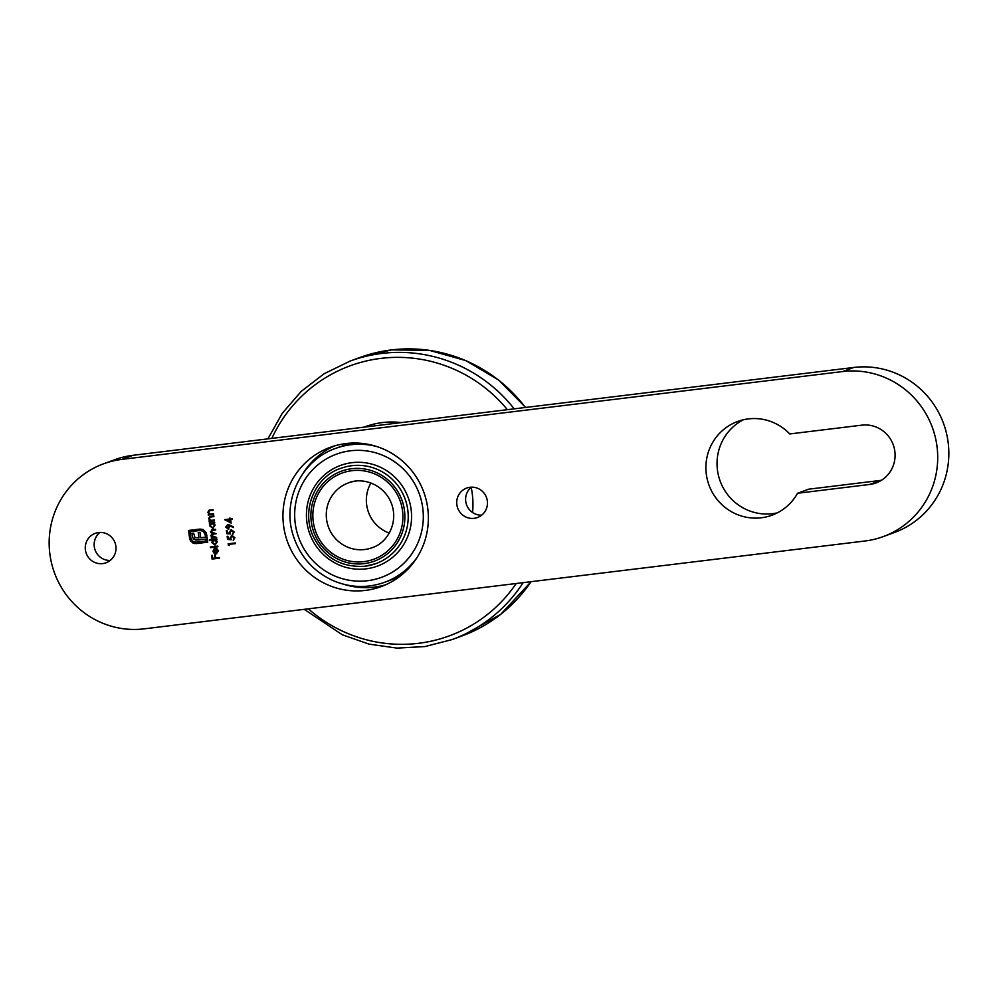 <?xml version="1.0" encoding="UTF-8"?>
<svg xmlns="http://www.w3.org/2000/svg" width="998" height="998" viewBox="0 0 998 998"><rect width="100%" height="100%" fill="white"/><g stroke="black" fill="none" stroke-linecap="round" stroke-linejoin="round"><path stroke-width="1.5" d="M345.994 443.549A74.151 72.53 -110.1 0 0 330.151 447.366A74.151 72.53 -110.1 0 0 287.561 541.939A74.151 72.53 -110.1 0 0 381.174 586.599A74.151 72.53 -110.1 0 0 426.196 500.01A74.151 72.53 -110.1 0 0 345.994 443.549M190.655 541.178L188.46 530.474L199.999 529.065L203.006 529.501L206.237 532.732L206.873 535.689L205.501 535.864L203.58 531.447L200.174 530.462L190.019 531.709L190.855 538.122L192.639 541.24L196.02 542.213L206.174 540.978L205.925 539.07L195.596 540.005L192.764 537.71L191.866 533.344L193.649 533.132L195.022 537.635L198.939 537.959L198.24 532.57L199.987 532.358L200.698 537.735L207.035 536.949L207.734 542.201L194.535 543.561L190.655 541.178L189.495 538.284M229.939 525.098L233.544 526.994L233.258 527.58L230.002 525.871L228.293 529.202L225.723 527.094L227.681 524.499L229.939 525.098M228.792 529.077L225.723 527.094M233.532 540.18L234.318 537.76L232.21 536.088L230.713 538.134L231.311 539.731L227.544 539.419L227.132 536.35L227.893 536.25L228.23 538.795L230.201 538.97L229.952 538.097L232.035 535.464L234.967 537.747L233.195 540.28L234.206 537.797L231.748 536.2M231.386 535.614L232.035 535.464M217.913 546.767L210.391 547.69L210.304 547.016L217.826 546.093L217.913 546.767M215.693 529.975L212.911 530.312L211.077 531.884L216.192 533.743L213.472 534.067L211.564 535.627L216.691 537.473L211.327 538.134L212.175 537.348L210.89 535.589L211.963 533.693L210.403 531.847L212.711 529.689L215.618 529.327L215.705 530L211.838 530.549M211.551 529.938L212.711 529.689M216.192 533.718L212.362 534.279M213.647 514.382L208.283 515.043L209.168 514.257L207.834 512.298L209.056 510.19L213.011 509.591L213.098 510.265L209.368 510.801L208.507 512.336L210.166 514.02L213.56 513.721L213.647 514.382M209.405 523.563L209.318 522.902L214.682 522.241L213.846 523.027L215.156 525.135L212.736 528.316L209.605 525.784L210.403 523.451L209.43 522.877M213.397 528.167L209.605 525.784M102.669 563.596A15.681 15.344 69.9 0 1 95.234 533.344A15.681 15.344 69.9 0 1 115.032 542.787A15.681 15.344 69.9 0 1 102.669 563.596M474.137 518.324A15.681 15.344 69.9 0 1 466.69 488.072A15.681 15.344 69.9 0 1 486.488 497.515A15.681 15.344 69.9 0 1 474.137 518.324M789.742 433.943L861.823 425.16A29.94 29.291 69.9 0 1 894.208 447.965A29.94 29.291 69.9 0 1 876.032 482.932A29.94 29.291 69.9 0 1 869.632 484.467L797.552 493.262A49.9 48.815 69.9 0 1 772.015 515.193A49.9 48.815 69.9 0 1 709.004 485.128A49.9 48.815 69.9 0 1 737.672 421.468A49.9 48.815 69.9 0 1 789.742 433.943M883.242 536.6A85.554 83.682 -110.1 0 1 864.954 541.003L144.223 628.84A85.554 83.682 -110.1 0 1 49.9 554.252A85.554 83.682 -110.1 0 1 103.617 463.783A85.554 83.682 -110.1 0 1 121.906 459.379L842.649 371.543L853.777 367.464A85.554 83.682 69.9 0 1 948.1 442.052A85.554 83.682 69.9 0 1 894.383 532.52L883.242 536.6A85.554 83.682 -110.1 0 0 936.96 446.131A85.554 83.682 -110.1 0 0 842.649 371.543M214.483 520.707L209.118 521.368L209.992 520.569L208.657 518.623L209.879 516.515L213.846 515.916L213.934 516.59L210.204 517.126L209.331 518.661L211.002 520.345L214.395 520.045L214.483 520.707M229.116 545.544L228.118 543.823L235.453 542.924L235.54 543.598L228.966 544.397L229.116 545.544M209.455 540.592L209.368 539.93L216.89 539.007L216.042 539.793L217.364 541.902L214.944 545.083L211.813 542.55L212.649 540.205L209.455 540.592L209.48 539.906M215.057 545.045L211.813 542.55M216.179 553.204L217.888 550.971L216.728 548.476L218.537 550.809L216.142 553.89L214.271 553.491L212.986 551.47L213.747 549.149L215.531 548.326L216.703 553.067M216.791 553.74L214.271 553.491M214.383 553.441L213.098 551.432L213.747 549.149L215.531 548.326M232.771 534.429L233.557 532.009L231.449 530.337L229.964 532.383L230.55 533.98L226.783 533.668L226.384 530.599L227.132 530.512L227.469 533.044L229.453 533.219L229.191 532.358L231.287 529.713L234.206 531.996L232.434 534.529L233.457 532.059L231 530.462M230.638 529.863L231.287 529.713M231.124 523.114L224.737 519.609L229.814 518.985L229.702 518.124L232.26 518.686L232.359 519.359L230.663 519.559L231.124 523.114M219.41 558.169L212.075 559.067L211.601 555.424L212.349 555.325L212.736 558.306L214.994 558.032L214.607 555.05L215.356 554.963L215.743 557.932L219.323 557.495L219.41 558.169M103.617 463.783L114.758 459.704A85.554 83.682 69.9 0 1 133.046 455.3L853.777 367.464M881.384 480.312A29.94 29.291 69.9 0 1 880.76 480.387L808.692 489.182L797.552 493.262M777.454 512.797A49.9 48.815 69.9 0 1 720.144 481.048A49.9 48.815 69.9 0 1 743.36 419.784M481.672 515.168A15.681 15.344 69.9 0 1 471.405 487.161M110.217 560.439A15.681 15.344 69.9 0 1 99.95 532.433M214.77 522.89L213.846 523.027M209.717 525.746L210.403 523.451M210.516 523.401L209.518 523.526M212.774 527.605L214.607 525.148L211.638 523.339M213.16 527.518L214.495 525.185L211.701 523.326M212.212 523.202L210.266 525.697L212.661 527.643M214.47 520.682L209.118 521.368M209.231 521.318L209.143 520.682M208.657 518.623L209.992 520.569M208.769 518.586L209.942 516.502M213.934 516.565L210.204 517.126M213.647 514.357L208.283 515.043M208.395 515.005L208.308 514.357M207.834 512.298L209.168 514.257M207.946 512.261L209.106 510.178M213.098 510.24L209.368 510.801M229.103 545.457L228.305 545.207M228.417 545.158L228.243 543.81M235.54 543.573L228.966 544.397M216.678 537.448L211.327 538.134M211.439 538.084L211.351 537.448M211.314 536.674L212.175 537.348M211.426 536.637L210.89 535.589M211.002 535.552L211.963 533.693M212.075 533.656L210.403 531.847M210.516 531.809L212.823 529.651M212.911 530.312L211.888 530.524M213.584 534.03L212.412 534.267M216.978 539.656L216.042 539.793M211.925 542.513L212.649 540.205M212.761 540.168L209.568 540.554M214.982 544.372L216.816 541.914L213.909 540.08M215.368 544.284L216.703 541.951L213.797 540.13M214.42 539.968L212.474 542.463L214.869 544.409M217.901 546.742L210.391 547.69M210.503 547.64L210.416 547.004M216.292 553.166L217.888 550.971M218.001 550.933L216.491 549.1M213.859 549.1L215.643 548.289M215.506 553.216L215.069 549.037L213.634 551.358L215.506 553.216L214.969 549.075M231.287 539.681L227.544 539.419M227.656 539.369L227.257 536.338M229.952 538.097L230.201 538.97M230.064 538.059L232.147 535.415M230.526 533.93L226.783 533.668M226.895 533.618L226.496 530.587M229.191 532.358L229.453 533.219M229.303 532.308L231.399 529.664M233.295 527.505L230.002 525.871M225.835 527.056L227.793 524.461M228.28 528.491L229.503 526.57L227.482 525.235M228.505 528.441L229.39 526.607L227.532 525.21M227.831 525.135L226.484 527.031L228.168 528.528M231.112 523.002L224.762 519.746M229.827 518.112L229.814 518.985M232.347 519.334L230.663 519.559M230.201 521.879L230.014 519.621L226.721 520.045L230.201 521.879L229.914 519.659L226.721 520.045M189.595 538.246L188.572 530.462M206.873 535.664L205.501 535.864M205.613 535.814L205.339 534.566M205.451 534.529L203.58 531.447M203.692 531.398L200.174 530.462M200.286 530.425L190.019 531.709M205.925 539.07L206.174 540.978M206.037 539.032L197.853 540.055M197.966 540.018L195.596 540.005M195.708 539.968L193.911 539.219M194.024 539.169L192.764 537.71M192.876 537.673L192.14 535.452M192.252 535.415L191.978 533.331M198.353 532.558L198.939 537.959M207.734 542.176L196.194 543.611M196.307 543.573L192.976 543.087M193.088 543.049L190.768 541.141M219.41 558.144L212.075 559.067M212.187 559.017L211.713 555.412M214.72 555.038L214.994 558.032M334.654 445.881A74.151 72.53 -110.1 0 0 303.217 473.127M343.986 584.341A74.151 72.53 -110.1 0 0 385.577 584.816M403.616 573.276A71.295 69.735 69.9 0 1 389.095 580.661L384.642 582.296C367.301 588.383 350.098 587.81 333.033 580.574C313.335 571.455 300.074 556.472 293.262 535.639C281.798 501.52 300.972 460.303 335.577 448.414A71.295 69.735 69.9 0 1 376.932 446.58M335.577 448.414L340.031 446.78A71.295 69.735 69.9 0 1 355.887 443.037M389.257 533.069A34.506 33.757 69.9 0 1 370.907 482.995M133.046 455.3L121.906 459.379M869.632 484.467L880.76 480.387M363.971 427.156A81.487 79.703 69.9 0 1 401.458 422.591M471.181 487.348A81.487 79.703 69.9 0 1 472.565 512.498M308.357 608.842A143.849 140.706 -110.1 0 0 418.474 643.311A143.849 140.706 -110.1 0 0 516.191 583.506M507.383 409.679A143.849 140.706 -110.1 0 0 380.962 358.369A143.849 140.706 -110.1 0 0 271.83 438.384M267.926 438.858L282.197 413.421L301.184 391.416L324.138 373.726L350.161 361.064A148.29 145.047 69.9 0 1 381.847 353.429A148.29 145.047 69.9 0 1 514.195 408.843M523.139 582.657A148.29 145.047 69.9 0 1 452.219 639.531L461.8 636.025A148.29 145.047 -110.1 0 0 531.036 581.697M525.447 407.483A148.29 145.047 -110.1 0 0 391.441 349.924A148.29 145.047 -110.1 0 0 359.742 357.546L391.515 349.899L429.34 350.323L465.904 360.627L498.738 380.113L525.647 407.458M422.753 507.994A65.594 64.159 -110.1 0 0 319.709 463.384A65.594 64.159 -110.1 0 0 334.53 575.896A65.594 64.159 -110.1 0 0 422.753 507.994M411.114 509.404A53.618 52.445 69.9 0 1 338.996 564.918A53.618 52.445 69.9 0 1 326.895 472.952A53.618 52.445 69.9 0 1 411.114 509.404M417.389 556.971A71.295 69.735 69.9 0 1 384.642 582.296M355.612 481.173A34.506 33.757 -110.1 0 0 348.24 482.957A34.506 33.757 -110.1 0 0 327.294 523.251A34.506 33.757 -110.1 0 0 364.619 549.524A34.506 33.757 -110.1 0 0 371.992 547.752C386.999 543.186 398.676 523.301 391.578 503.84C384.18 484.005 362.212 476.819 348.24 482.957M363.871 561.637A45.908 44.91 69.9 0 1 316.241 498.139A45.908 44.91 69.9 0 1 393.549 488.721A45.908 44.91 69.9 0 1 363.871 561.637M364.133 563.62A47.904 46.869 -110.1 0 0 395.096 487.523A47.904 46.869 -110.1 0 0 314.432 497.353A47.904 46.869 -110.1 0 0 364.133 563.62M375.909 563.62L365.031 566.24C341.104 567.725 323.701 557.545 312.811 535.689C300.348 506.597 317.826 475.21 340.979 468.299A50.761 49.651 69.9 0 1 407.783 509.953A50.761 49.651 69.9 0 1 375.909 563.62A50.761 49.651 69.9 0 1 365.068 566.24M350.161 361.064L359.742 357.546M452.219 639.531L425.011 646.554L396.93 648.101L368.998 644.122L342.289 634.778L304.24 609.341M461.8 636.025L500.684 614.369L531.123 581.684"/></g></svg>
